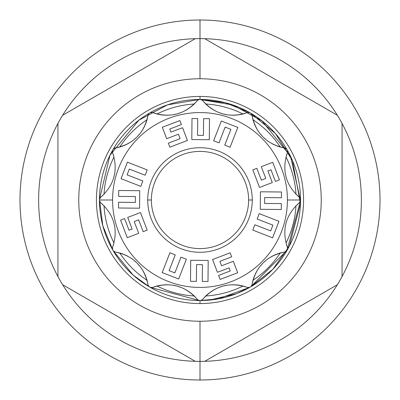 <?xml version="1.0" encoding="UTF-8"?>
<svg xmlns="http://www.w3.org/2000/svg" width="400" height="400" viewBox="0 0 400 400"><rect width="100%" height="100%" fill="white"/><g stroke="black" fill="none" stroke-linecap="round" stroke-linejoin="round"><path stroke-width="0.6" d="M188.41 79.3L190.125 79.15M167.645 83.145L169.19 82.725L167.645 83.145M209.875 79.15L213.06 79.45M230.81 82.725L232.355 83.145M94.87 139.585L95.75 138.075L94.87 139.585M138.075 95.75L139.585 94.87L138.075 95.75M82.725 169.19L83.145 167.645M82.725 230.81L83.145 232.355L82.725 230.81M139.585 305.13L138.075 304.25L139.585 305.13M95.75 261.925L94.87 260.415L95.75 261.925M190.125 320.85L186.94 320.55M169.19 317.275L167.645 316.855M212.955 320.56L209.875 320.85M232.355 316.855L230.81 317.275L232.355 316.855M203.32 321.21L200 321.255L200 361.38A161.38 161.38 0 0 0 337.335 115.255A161.38 161.38 0 0 0 200 38.62L200 20A180 180 0 0 0 20 200A180 180 0 0 0 200 380A180 180 0 0 0 380 200A180 180 0 0 0 200 20A180 180 0 0 0 20 200A180 180 0 0 0 200 380A180 180 0 0 0 380 200A180 180 0 0 0 200 20A180 180 0 0 1 380 200A180 180 0 0 1 200 380A180 180 0 0 0 380 200A180 180 0 0 0 200 20L200 38.62A161.38 161.38 0 0 0 195.275 38.69A161.38 161.38 0 0 1 200 38.62A161.38 161.38 0 0 0 62.665 284.745A161.38 161.38 0 0 0 200 361.38A161.38 161.38 0 0 1 195.275 361.31A161.38 161.38 0 0 0 204.725 361.31L337.335 284.745A161.38 161.38 0 0 0 342.06 276.565L342.06 123.435A161.38 161.38 0 0 0 337.335 115.255L204.725 38.69A161.38 161.38 0 0 0 200 38.62L200 78.745L200 38.62A161.38 161.38 0 0 1 204.725 38.69A161.38 161.38 0 0 0 195.275 38.69L62.665 115.255A161.38 161.38 0 0 0 57.94 123.435A161.38 161.38 0 0 1 62.665 115.255L195.275 38.69A161.38 161.38 0 0 0 57.94 123.435L57.94 276.565A161.38 161.38 0 0 0 62.665 284.745A161.38 161.38 0 0 1 57.94 276.565L57.94 123.435A161.38 161.38 0 0 0 62.665 284.745L195.275 361.31A161.38 161.38 0 0 0 204.725 361.31L337.335 284.745A161.38 161.38 0 0 0 342.06 276.565L342.06 123.435A161.38 161.38 0 0 0 204.725 38.69L337.335 115.255A161.38 161.38 0 0 1 200 361.38L200 380A180 180 0 0 1 20 200A180 180 0 0 1 200 20A180 180 0 0 0 20 200A180 180 0 0 0 200 380L200 321.255A121.255 121.255 0 0 0 321.255 200A121.255 121.255 0 0 0 200 78.745A121.255 121.255 0 0 0 78.745 200A121.255 121.255 0 0 0 200 321.255A121.255 121.255 0 0 0 321.255 200A121.255 121.255 0 0 0 200 78.745A121.255 121.255 0 0 0 78.745 200A121.255 121.255 0 0 0 200 321.255A121.255 121.255 0 0 0 321.255 200A121.255 121.255 0 0 0 200 78.745A121.255 121.255 0 0 0 78.745 200A121.255 121.255 0 0 0 200 321.255A121.255 121.255 0 0 0 321.255 200A121.255 121.255 0 0 0 200 78.745A121.255 121.255 0 0 0 78.745 200A121.255 121.255 0 0 0 200 321.255L203.32 321.21M305.13 260.415L304.25 261.925L305.13 260.415M261.925 304.25L260.415 305.13L261.925 304.25M316.855 167.645L317.275 169.19M321.255 200L321.22 202.93L321.255 200M317.275 230.81L316.855 232.355M260.415 94.87L261.925 95.75L260.415 94.87M304.25 138.075L305.13 139.585L304.25 138.075M205.77 295.99A96.165 96.165 0 0 0 243 286.015A96.165 96.165 0 0 1 205.77 295.99M252.99 280.245A96.165 96.165 0 0 0 280.245 252.99A96.165 96.165 0 0 1 252.99 280.245M286.015 243A96.165 96.165 0 0 0 295.99 205.77A96.165 96.165 0 0 1 286.015 243M295.99 194.23A96.165 96.165 0 0 0 286.015 157A96.165 96.165 0 0 1 295.99 194.23M280.245 147.01A96.165 96.165 0 0 0 252.99 119.755A96.165 96.165 0 0 1 280.245 147.01M243 113.985A96.165 96.165 0 0 0 205.77 104.01A96.165 96.165 0 0 1 243 113.985M194.23 104.01A96.165 96.165 0 0 0 157 113.985A96.165 96.165 0 0 1 194.23 104.01M147.01 119.755A96.165 96.165 0 0 0 119.755 147.01A96.165 96.165 0 0 1 147.01 119.755M113.985 157A96.165 96.165 0 0 0 104.01 194.23A96.165 96.165 0 0 1 113.985 157M104.01 205.77A96.165 96.165 0 0 0 113.985 243A96.165 96.165 0 0 1 104.01 205.77M119.755 252.99A96.165 96.165 0 0 0 147.01 280.245A96.165 96.165 0 0 1 119.755 252.99M157 286.015A96.165 96.165 0 0 0 194.23 295.99A96.165 96.165 0 0 1 157 286.015M200 351.41L200 347.565L200 351.41M62.665 284.745L195.275 361.31A161.38 161.38 0 0 1 62.665 284.745M200 345.295L200 347.565L200 345.295M200 54.705L200 75.075L200 54.705M200 351.415L200 356.31L200 351.415M200 67.885L200 66.73L200 67.885M200.51 300.535A100.535 100.535 0 0 0 218.3 298.855A100.535 100.535 0 0 1 200.51 300.535A100.535 100.535 0 0 0 300.535 200.51A100.535 100.535 0 0 0 300.535 200A100.535 100.535 0 0 0 300.535 199.49A100.535 100.535 0 0 0 232.83 104.975A100.535 100.535 0 0 1 249.825 112.68A100.535 100.535 0 0 0 99.465 199.49A100.535 100.535 0 0 0 99.465 200L112.58 200A87.42 87.42 0 0 1 200 112.58A87.42 87.42 0 0 1 287.42 200A87.42 87.42 0 0 1 200 287.42A87.42 87.42 0 0 1 112.58 200A87.42 87.42 0 0 1 200 112.58A87.42 87.42 0 0 1 287.42 200A87.42 87.42 0 0 1 200 287.42A87.42 87.42 0 0 1 112.58 200L99.465 200A100.535 100.535 0 0 0 99.465 200.51A100.535 100.535 0 0 0 249.825 287.32L249.82 287.32A100.535 100.535 0 0 0 300.535 200.51A100.535 100.535 0 0 0 300.535 200L287.42 200L300.535 200A100.535 100.535 0 0 0 300.535 199.49A100.535 100.535 0 0 0 287.32 150.175L287.32 150.18A100.535 100.535 0 0 0 250.71 113.19L250.71 113.19A100.535 100.535 0 0 0 200.51 99.465L202.545 100.45L200.51 99.465A100.535 100.535 0 0 0 99.465 199.49L99.465 199.49A100.535 100.535 0 0 0 99.465 200A100.535 100.535 0 0 0 99.465 200.51A100.535 100.535 0 0 0 149.29 286.81L149.29 286.81A100.535 100.535 0 0 0 199.49 300.535L197.455 299.55L199.49 300.535A100.535 100.535 0 0 0 200.51 300.535L202.545 299.55C214.89 285.585 229.9 281.565 247.57 287.485L249.82 287.32A100.535 100.535 0 0 1 245.93 289.43A100.535 100.535 0 0 0 249.825 287.32L247.57 287.485C229.9 281.565 214.89 285.585 202.545 299.55L204.855 296.915A39.34 39.34 0 0 1 209.45 292.815A39.34 39.34 0 0 0 204.855 296.915L202.545 299.55L200.51 300.535M232.27 295.215A100.535 100.535 0 0 0 236.5 293.675A100.535 100.535 0 0 1 232.27 295.215M298.77 218.76A100.535 100.535 0 0 0 299.49 214.44A100.535 100.535 0 0 1 298.77 218.76M299.575 186.14A100.535 100.535 0 0 0 294.805 166.55A100.535 100.535 0 0 1 299.575 186.14M285.125 146.51A100.535 100.535 0 0 0 273.725 131.65A100.535 100.535 0 0 1 285.125 146.51M151.395 200A48.605 48.605 0 0 0 200 248.605A48.605 48.605 0 0 0 248.605 200A48.605 48.605 0 0 0 200 151.395A48.605 48.605 0 0 0 151.395 200A48.605 48.605 0 0 0 200 248.605A48.605 48.605 0 0 0 248.605 200L252.28 200A52.28 52.28 0 0 1 200 252.28A52.28 52.28 0 0 1 147.72 200A52.28 52.28 0 0 1 200 147.72A52.28 52.28 0 0 1 252.28 200A52.28 52.28 0 0 1 200 252.28A52.28 52.28 0 0 1 147.72 200A52.28 52.28 0 0 1 200 147.72A52.28 52.28 0 0 1 252.28 200L248.605 200A48.605 48.605 0 0 0 200 151.395A48.605 48.605 0 0 0 151.395 200L147.72 200L151.395 200M281.505 147.34A39.34 39.34 0 0 1 276.86 145.89A39.34 39.34 0 0 0 281.505 147.34L284.94 148.02C266.675 144.31 255.685 133.325 251.98 115.06L250.71 113.19L251.98 115.06C255.685 133.325 266.675 144.31 284.94 148.02L281.505 147.34M276.085 145.585A39.34 39.34 0 0 1 275.655 145.41A39.34 39.34 0 0 0 276.085 145.585M274.44 144.875A39.34 39.34 0 0 1 272.135 143.725A39.34 39.34 0 0 0 274.44 144.875M269.935 142.435A39.34 39.34 0 0 1 267.84 141.025A39.34 39.34 0 0 0 269.935 142.435M265.84 139.48A39.34 39.34 0 0 1 263.955 137.82A39.34 39.34 0 0 0 265.84 139.48M262.175 136.045A39.34 39.34 0 0 1 260.515 134.155A39.34 39.34 0 0 0 262.175 136.045M258.975 132.16A39.34 39.34 0 0 1 255.125 125.56A39.34 39.34 0 0 0 258.975 132.16M255.015 125.315A39.34 39.34 0 0 1 252.66 118.495L251.98 115.06L252.66 118.495A39.34 39.34 0 0 0 255.015 125.315M244.255 113.64A39.34 39.34 0 0 1 239.505 114.71A39.34 39.34 0 0 0 244.255 113.64L247.57 112.515C229.895 118.435 214.89 114.415 202.545 100.45L200.51 99.465L202.545 100.45C214.89 114.415 229.895 118.435 247.57 112.515L244.255 113.64M238.685 114.835A39.34 39.34 0 0 1 238.225 114.895A39.34 39.34 0 0 0 238.685 114.835M236.905 115.04A39.34 39.34 0 0 1 229.26 115.005A39.34 39.34 0 0 0 236.905 115.04M226.76 114.67A39.34 39.34 0 0 1 224.295 114.175A39.34 39.34 0 0 0 226.76 114.67M221.87 113.525A39.34 39.34 0 0 1 219.485 112.72A39.34 39.34 0 0 0 221.87 113.525M217.155 111.76A39.34 39.34 0 0 1 210.52 107.97A39.34 39.34 0 0 0 217.155 111.76M210.3 107.815A39.34 39.34 0 0 1 204.855 103.085L202.545 100.45L204.855 103.085A39.34 39.34 0 0 0 210.3 107.815M195.145 103.085A39.34 39.34 0 0 1 190.55 107.185A39.34 39.34 0 0 0 195.145 103.085L197.455 100.45C185.11 114.415 170.1 118.435 152.43 112.515L150.175 112.68A100.535 100.535 0 0 0 149.29 113.19L148.02 115.06C144.31 133.325 133.325 144.315 115.06 148.02L113.19 149.29A100.535 100.535 0 0 0 112.68 150.175L112.515 152.43C118.44 170.105 114.415 185.11 100.45 197.455L99.465 199.49L100.45 197.455C114.415 185.11 118.44 170.105 112.515 152.43L113.64 155.745L112.515 152.43L112.68 150.175A100.535 100.535 0 0 1 113.19 149.29L115.06 148.02C133.325 144.315 144.31 133.325 148.02 115.06L147.34 118.495A39.34 39.34 0 0 1 145.41 124.345A39.34 39.34 0 0 0 147.34 118.495L148.02 115.06L149.29 113.19A100.535 100.535 0 0 1 150.175 112.68L152.43 112.515C170.1 118.435 185.11 114.415 197.455 100.45L199.49 99.465L197.455 100.45L195.145 103.085M189.48 107.97A39.34 39.34 0 0 1 182.845 111.76A39.34 39.34 0 0 0 189.48 107.97M180.51 112.72A39.34 39.34 0 0 1 178.13 113.525A39.34 39.34 0 0 0 180.51 112.72M175.7 114.175A39.34 39.34 0 0 1 173.235 114.67A39.34 39.34 0 0 0 175.7 114.175M170.735 115.005A39.34 39.34 0 0 1 163.095 115.04A39.34 39.34 0 0 0 170.735 115.005M162.83 115.015A39.34 39.34 0 0 1 160.49 114.71A39.34 39.34 0 0 0 162.83 115.015M160.48 114.71A39.34 39.34 0 0 1 155.745 113.64L152.43 112.515L155.745 113.64A39.34 39.34 0 0 0 160.48 114.71M144.875 125.56A39.34 39.34 0 0 1 141.025 132.16A39.34 39.34 0 0 0 144.875 125.56M139.48 134.16A39.34 39.34 0 0 1 137.82 136.045A39.34 39.34 0 0 0 139.48 134.16M136.045 137.825A39.34 39.34 0 0 1 134.155 139.485A39.34 39.34 0 0 0 136.045 137.825M132.16 141.025A39.34 39.34 0 0 1 125.56 144.875A39.34 39.34 0 0 0 132.16 141.025M125.315 144.985A39.34 39.34 0 0 1 123.14 145.89A39.34 39.34 0 0 0 125.315 144.985M123.125 145.895A39.34 39.34 0 0 1 118.495 147.34L115.06 148.02L118.495 147.34A39.34 39.34 0 0 0 123.125 145.895M118.495 252.66A39.34 39.34 0 0 1 123.14 254.11A39.34 39.34 0 0 0 118.495 252.66L115.06 251.98C133.325 255.69 144.315 266.675 148.02 284.94L149.29 286.81L148.02 284.94C144.315 266.675 133.325 255.69 115.06 251.98L118.495 252.66M123.915 254.415A39.34 39.34 0 0 1 124.345 254.59A39.34 39.34 0 0 0 123.915 254.415M125.56 255.125A39.34 39.34 0 0 1 127.865 256.275A39.34 39.34 0 0 0 125.56 255.125M130.065 257.565A39.34 39.34 0 0 1 132.16 258.975A39.34 39.34 0 0 0 130.065 257.565M134.16 260.52A39.34 39.34 0 0 1 136.045 262.18A39.34 39.34 0 0 0 134.16 260.52M137.825 263.955A39.34 39.34 0 0 1 139.485 265.845A39.34 39.34 0 0 0 137.825 263.955M141.025 267.84A39.34 39.34 0 0 1 144.875 274.44A39.34 39.34 0 0 0 141.025 267.84M144.985 274.685A39.34 39.34 0 0 1 147.34 281.505L148.02 284.94L147.34 281.505A39.34 39.34 0 0 0 144.985 274.685M155.745 286.36A39.34 39.34 0 0 1 160.495 285.29A39.34 39.34 0 0 0 155.745 286.36L152.43 287.485C170.105 281.565 185.11 285.585 197.455 299.55L199.49 300.535L197.455 299.55C185.11 285.585 170.105 281.565 152.43 287.485L155.745 286.36M161.315 285.165A39.34 39.34 0 0 1 161.775 285.105A39.34 39.34 0 0 0 161.315 285.165M163.095 284.96A39.34 39.34 0 0 1 170.74 284.995A39.34 39.34 0 0 0 163.095 284.96M173.24 285.33A39.34 39.34 0 0 1 175.705 285.825A39.34 39.34 0 0 0 173.24 285.33M178.13 286.475A39.34 39.34 0 0 1 180.515 287.28A39.34 39.34 0 0 0 178.13 286.475M182.845 288.24A39.34 39.34 0 0 1 189.48 292.03A39.34 39.34 0 0 0 182.845 288.24M189.7 292.185A39.34 39.34 0 0 1 195.145 296.915L197.455 299.55L195.145 296.915A39.34 39.34 0 0 0 189.7 292.185M210.52 292.03A39.34 39.34 0 0 1 217.155 288.24A39.34 39.34 0 0 0 210.52 292.03M219.49 287.28A39.34 39.34 0 0 1 221.87 286.475A39.34 39.34 0 0 0 219.49 287.28M224.3 285.825A39.34 39.34 0 0 1 226.765 285.33A39.34 39.34 0 0 0 224.3 285.825M229.265 284.995A39.34 39.34 0 0 1 236.905 284.96A39.34 39.34 0 0 0 229.265 284.995M237.17 284.985A39.34 39.34 0 0 1 239.51 285.29A39.34 39.34 0 0 0 237.17 284.985M239.52 285.29A39.34 39.34 0 0 1 244.255 286.36L247.57 287.485L244.255 286.36A39.34 39.34 0 0 0 239.52 285.29M252.66 281.505A39.34 39.34 0 0 1 254.59 275.655A39.34 39.34 0 0 0 252.66 281.505L251.98 284.94C255.69 266.675 266.675 255.685 284.94 251.98L286.81 250.71A100.535 100.535 0 0 0 287.32 249.825L287.485 247.57C281.56 229.895 285.585 214.89 299.55 202.545L300.535 200.51L299.55 202.545L296.915 204.855L299.55 202.545C285.585 214.89 281.56 229.895 287.485 247.57L286.36 244.255L287.485 247.57L287.32 249.825A100.535 100.535 0 0 1 286.81 250.71L284.94 251.98C266.675 255.685 255.69 266.675 251.98 284.94L252.66 281.505M255.125 274.44A39.34 39.34 0 0 1 258.975 267.84A39.34 39.34 0 0 0 255.125 274.44M260.52 265.84A39.34 39.34 0 0 1 262.18 263.955A39.34 39.34 0 0 0 260.52 265.84M263.955 262.175A39.34 39.34 0 0 1 265.845 260.515A39.34 39.34 0 0 0 263.955 262.175M267.84 258.975A39.34 39.34 0 0 1 274.44 255.125A39.34 39.34 0 0 0 267.84 258.975M274.685 255.015A39.34 39.34 0 0 1 276.86 254.11A39.34 39.34 0 0 0 274.685 255.015M276.875 254.105A39.34 39.34 0 0 1 281.505 252.66L284.94 251.98L281.505 252.66A39.34 39.34 0 0 0 276.875 254.105M99.465 200.51L100.45 202.545C114.415 214.89 118.44 229.895 112.515 247.57L112.68 249.825A100.535 100.535 0 0 0 113.19 250.71L115.06 251.98L113.19 250.71A100.535 100.535 0 0 1 112.68 249.825L112.515 247.57C118.44 229.895 114.415 214.89 100.45 202.545L103.085 204.855L100.45 202.545L99.465 200.51M150.175 287.32L152.43 287.485L150.175 287.32M250.71 286.81L251.98 284.94L250.71 286.81M299.55 197.455C285.585 185.11 281.56 170.105 287.485 152.43L287.32 150.175L287.485 152.43C281.56 170.105 285.585 185.11 299.55 197.455L296.915 195.145L299.55 197.455L300.535 199.49L299.55 197.455M286.81 149.29L284.94 148.02L286.81 149.29M249.825 112.68L247.57 112.515L249.825 112.68M299.895 197.79L300.295 198.415L299.895 197.79M300.43 198.78L300.51 199.14L300.43 198.78M300.51 200.86L300.43 201.22L300.51 200.86M300.295 201.585L299.895 202.21L300.295 201.585M265.78 178.45L261.335 180.14L256.86 168.355L252.85 169.88L259.52 187.435L272.295 182.58L267.865 170.92L270.98 169.735L275.41 181.4L279.415 179.875L272.75 162.32L261.3 166.67L265.78 178.45L261.335 180.14L256.86 168.355L252.85 169.88L259.52 187.435L272.295 182.58L267.865 170.92L270.98 169.735L275.41 181.4L279.415 179.875L272.75 162.32L261.3 166.67L265.78 178.45L261.335 180.14M113.64 244.255L112.515 247.57L113.64 244.255M103.085 195.145L100.45 197.455L103.085 195.145M286.36 155.745L287.485 152.43L286.36 155.745M287.475 150.495L287.585 150.84L287.475 150.495M287.655 151.225L287.62 151.97L287.655 151.225M285.405 148.135L286.065 148.48L285.405 148.135M286.365 148.73L286.61 149L286.365 148.73M251 113.39L251.27 113.635L251 113.39M251.52 113.935L251.865 114.595L251.52 113.935M248.03 112.38L248.775 112.345L248.03 112.38M249.16 112.415L249.505 112.525L249.16 112.415M199.49 99.465L197.455 100.45L199.49 99.465M150.495 112.525L150.84 112.415L150.495 112.525M151.225 112.345L151.97 112.38L151.225 112.345M148.135 114.595L148.48 113.935L148.135 114.595M148.73 113.635L149 113.39L148.73 113.635M113.39 149L113.635 148.73L113.39 149M113.935 148.48L114.595 148.135L113.935 148.48M112.38 151.97L112.345 151.225L112.38 151.97M112.415 150.84L112.525 150.495L112.415 150.84M99.49 199.14L99.57 198.78L99.49 199.14M99.705 198.415L100.105 197.79L99.705 198.415M249.505 287.475L249.16 287.585L249.505 287.475M248.775 287.655L248.03 287.62L248.775 287.655M251.865 285.405L251.52 286.065L251.865 285.405M251.27 286.365L251 286.61L251.27 286.365M286.61 251L286.365 251.27L286.61 251M286.065 251.52L285.405 251.865L286.065 251.52M287.62 248.03L287.655 248.775L287.62 248.03M287.585 249.16L287.475 249.505L287.585 249.16M100.105 202.21L99.705 201.585L100.105 202.21M99.57 201.22L99.49 200.86L99.57 201.22M112.525 249.505L112.415 249.16L112.525 249.505M112.345 248.775L112.38 248.03L112.345 248.775M114.595 251.865L113.935 251.52L114.595 251.865M113.635 251.27L113.39 251L113.635 251.27M149 286.61L148.73 286.365L149 286.61M148.48 286.065L148.135 285.405L148.48 286.065M151.97 287.62L151.225 287.655L151.97 287.62M150.84 287.585L150.495 287.475L150.84 287.585M267.865 170.92L270.98 169.735M260.435 191.8L260.275 209.305L281.3 209.5L281.355 203.6L264.615 203.445L264.67 197.57L281.41 197.745L281.465 191.995L260.435 191.8L260.275 209.305L281.3 209.5L281.355 203.6L264.615 203.445L264.67 197.57L281.41 197.745L281.465 191.995L260.435 191.8M259.2 213.625L257.155 219.045L272.91 225.13L270.66 230.9L254.855 224.755L252.775 230.09L272.6 237.83L278.97 221.34L259.2 213.625L257.155 219.045L272.91 225.13L270.66 230.9L254.855 224.755L252.775 230.09L272.6 237.83L278.97 221.34L259.2 213.625M221.55 265.78L219.86 261.335L231.645 256.86L230.12 252.85L212.565 259.52L217.42 272.295L229.08 267.865L230.265 270.98L218.6 275.41L220.125 279.415L237.68 272.75L233.33 261.3L221.55 265.78L219.86 261.335L231.645 256.86L230.12 252.85L212.565 259.52L217.42 272.295L229.08 267.865L230.265 270.98L218.6 275.41L220.125 279.415L237.68 272.75L233.33 261.3L221.55 265.78L219.86 261.335M229.08 267.865L230.265 270.98M208.2 260.435L190.695 260.275L190.5 281.3L196.4 281.355L196.555 264.615L202.43 264.67L202.255 281.41L208.005 281.465L208.2 260.435L190.695 260.275L190.5 281.3L196.4 281.355L196.555 264.615L202.43 264.67L202.255 281.41L208.005 281.465L208.2 260.435M186.375 259.2L180.955 257.155L174.87 272.91L169.1 270.66L175.245 254.855L169.91 252.775L162.17 272.6L178.66 278.97L186.375 259.2L180.955 257.155L174.87 272.91L169.1 270.66L175.245 254.855L169.91 252.775L162.17 272.6L178.66 278.97L186.375 259.2M134.22 221.55L138.665 219.86L143.14 231.645L147.15 230.12L140.48 212.565L127.705 217.42L132.135 229.08L129.02 230.265L124.59 218.6L120.585 220.125L127.25 237.68L138.7 233.33L134.22 221.55L138.665 219.86L143.14 231.645L147.15 230.12L140.48 212.565L127.705 217.42L132.135 229.08L129.02 230.265L124.59 218.6L120.585 220.125L127.25 237.68L138.7 233.33L134.22 221.55L138.665 219.86M132.135 229.08L129.02 230.265M139.565 208.2L139.725 190.695L118.7 190.5L118.645 196.4L135.385 196.555L135.33 202.43L118.59 202.255L118.535 208.005L139.565 208.2L139.725 190.695L118.7 190.5L118.645 196.4L135.385 196.555L135.33 202.43L118.59 202.255L118.535 208.005L139.565 208.2M140.8 186.375L142.845 180.955L127.09 174.87L129.34 169.1L145.145 175.245L147.225 169.91L127.4 162.17L121.03 178.66L140.8 186.375L142.845 180.955L127.09 174.87L129.34 169.1L145.145 175.245L147.225 169.91L127.4 162.17L121.03 178.66L140.8 186.375M178.45 134.22L180.14 138.665L168.355 143.14L169.88 147.15L187.435 140.48L182.58 127.705L170.92 132.135L169.735 129.02L181.4 124.59L179.875 120.585L162.32 127.25L166.67 138.7L178.45 134.22L180.14 138.665L168.355 143.14L169.88 147.15L187.435 140.48L182.58 127.705L170.92 132.135L169.735 129.02L181.4 124.59L179.875 120.585L162.32 127.25L166.67 138.7L178.45 134.22L180.14 138.665M170.92 132.135L169.735 129.02M191.8 139.565L209.305 139.725L209.5 118.7L203.6 118.645L203.445 135.385L197.57 135.33L197.745 118.59L191.995 118.535L191.8 139.565L209.305 139.725L209.5 118.7L203.6 118.645L203.445 135.385L197.57 135.33L197.745 118.59L191.995 118.535L191.8 139.565M213.625 140.8L219.045 142.845L225.13 127.09L230.9 129.34L224.755 145.145L230.09 147.225L237.83 127.4L221.34 121.03L213.625 140.8L219.045 142.845L225.13 127.09L230.9 129.34L224.755 145.145L230.09 147.225L237.83 127.4L221.34 121.03L213.625 140.8M196.68 321.21L200 321.255M200 96.435A103.565 103.565 0 0 0 96.435 200A103.565 103.565 0 0 0 200 303.565A103.565 103.565 0 0 0 303.565 200A103.565 103.565 0 0 0 200 96.435A103.565 103.565 0 0 0 96.435 200A103.565 103.565 0 0 0 200 303.565A103.565 103.565 0 0 0 303.565 200A103.565 103.565 0 0 0 200 96.435L200 99.465L200 96.435M200 300.535L200 303.565L200 300.535M264.615 203.445L264.67 197.57M272.91 225.13L270.66 230.9M196.555 264.615L202.43 264.67M174.87 272.91L169.1 270.66M135.385 196.555L135.33 202.43M127.09 174.87L129.34 169.1M203.445 135.385L197.57 135.33M225.13 127.09L230.9 129.34M199.455 99.465L167.44 104.885L138.815 120.23L109.96 155.28L99.465 199.455L102.805 225.695L112.87 250.155M113.195 250.715L133.105 275.05L149.265 286.795M150.205 287.335L199.46 300.535M200.535 300.535L218.3 298.855L249.815 287.325L236.5 293.675L209.7 300.065M250.62 286.86L272.875 269.255L289.325 246.13L300.465 203.705L292.48 160.575L275.425 133.53L250.735 113.205M249.795 112.665L225.53 102.76L200.545 99.465M250.72 286.8L287.06 250.275L300.535 200.545L290.52 156.265L262.05 120.9L232.82 104.975L200 99.465"/></g></svg>

